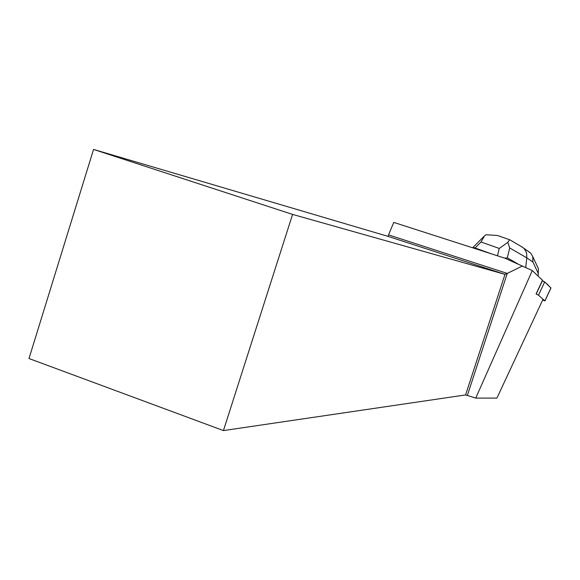 <?xml version="1.0" encoding="UTF-8"?>
<svg xmlns="http://www.w3.org/2000/svg" width="580" height="580" viewBox="0 0 580 580"><rect width="100%" height="100%" fill="white"/><g stroke="black" fill="none" stroke-linecap="round" stroke-linejoin="round"><path stroke-width="0.87" d="M542.641 300.063L544.888 300.868L538.479 295.198L536.217 294.002L542.423 280.705L544.678 281.916L550.92 287.941C548.107 285.614 548.477 284.345 542.3 280.647L542.423 280.705M536.094 293.937L542.488 280.227L532.28 270.57L504.875 258.187L393.755 222.401L387.947 236.343L93.554 149.422L29 358.527L223.445 430.577L465.58 394.936L504.991 274.369L387.947 236.343M465.58 394.936L475.745 398.105L496.922 398.083L542.764 299.809M223.445 430.577L292.574 214.411L93.554 149.422M522.508 265.959L507.253 273.419L388.803 234.965M467.371 395.408L507.253 273.419L504.991 274.369L292.574 214.411M532.28 270.57L475.745 398.105M491.238 253.793L475.042 247.964L481.001 241.99L484.59 235.785L486.004 234.74L497.567 235.516L499.793 236.299M475.042 247.964L472.925 247.479L474.092 248.269M517.976 263.965L507.319 257.868L509.711 247.957L526.799 257.861L526.691 253.931L525.806 251.104L523.791 248.247L521.246 246.5M504.817 258.165L507.319 257.868M522.819 247.421L509.61 239.692L507.841 242.317L509.711 247.957M507.841 242.317L499.257 248.443L497.466 255.758M525.712 267.474L526.799 257.861L532.933 262.058L538.226 273.339L538.465 268.844L538.139 276.109M538.226 273.339L538.088 276.065M509.718 239.757L497.567 235.531M532.933 262.058L532.723 256.57L530.787 253.199L525.567 249.472M544.888 300.868L550.957 287.861M544.678 281.916L538.479 295.198M481.001 241.99L499.257 248.443M544.939 300.918L551 287.919M472.975 247.428L483.966 236.408M530.142 252.648L523.791 248.247M532.759 256.643L538.465 268.844"/></g></svg>
